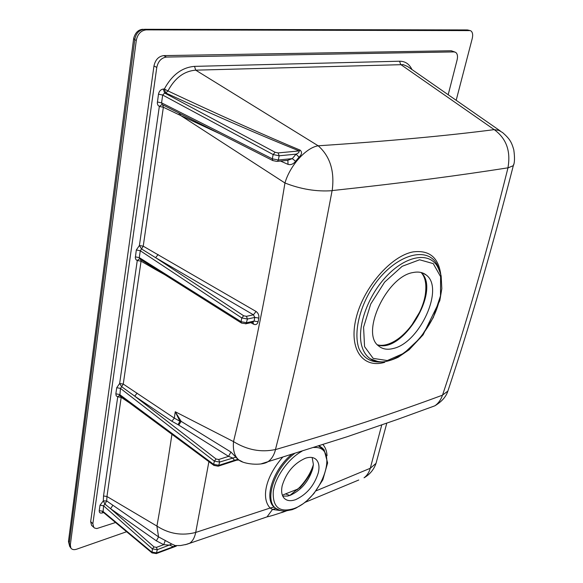 <?xml version="1.0" encoding="UTF-8"?>
<svg xmlns="http://www.w3.org/2000/svg" width="583" height="583" viewBox="0 0 583 583"><rect width="100%" height="100%" fill="white"/><g stroke="black" fill="none" stroke-linecap="round" stroke-linejoin="round"><path stroke-width="0.87" d="M115.558 522.514L96.771 528.562L94.563 528.045L91.56 525.327L90.664 521.647L153.97 65.959C155.34 59.772 158.576 56.325 163.67 55.618L451.271 50.765L454.784 51.989M163.67 55.618L166.498 57.068L454.026 51.909L455.622 52.332C457.436 53.702 457.939 56.208 457.123 59.86L448.174 94.789M166.498 57.068C161.396 57.775 158.153 61.237 156.776 67.431L153.97 65.959M90.664 521.647L92.857 523.702L156.776 67.431M92.857 523.702L93.746 527.382M140.787 259.581L141.057 261.177L123.253 384.073L174.324 418.12L179.943 421.283L175.25 411.744L181.16 421.356L230.919 452.029L238.513 459.921M178.012 424.672L179.943 421.283L181.16 421.356L178.733 425.073L171.89 421.247L134.731 396.163L121.658 386.718L120.47 388.387L119.865 395.471M378.491 361.715L370.402 358.837C366.59 356.286 363.821 352.365 362.109 347.082C356.512 329.891 366.066 299.429 384.175 278.805C402.139 258.116 424.562 251.739 434.838 263.013L434.86 263.042M382.375 361.905C371.48 362.925 363.668 358.487 358.946 348.583C354.005 334.438 358.195 311.963 370.074 291.464C392.126 254.02 430.801 242.754 438.656 268.515M439.021 301.484C429.824 338.351 389.757 372.865 370.409 358.844M441.025 276.67C439.232 258.123 429.984 249.859 413.267 251.871C391.04 255.711 363.136 287.951 356.009 318.551C348.539 349.268 362.954 368.799 384.714 362.32M413.201 272.509C386.711 276.276 360.323 333.199 378.593 345.93C382.477 349.195 387.411 350.033 393.408 348.452C419.738 342.789 444.669 288.199 426.275 275.059C422.835 272.305 418.477 271.459 413.201 272.509M322.96 444.596C325.46 447.452 326.823 451.176 327.034 455.768M316.059 490.85L370.285 468.266L381.748 424.971M507.939 167.831C458.136 175.607 405.272 182.698 332.186 190.575L332.091 190.685C313.676 288.41 294.801 374.694 275.46 449.522L275.519 449.58C310.375 439.393 338.388 430.954 366.43 421.8C393.357 412.873 418.703 404.004 442.468 395.179L442.548 395.092C465.001 328.076 486.805 252.352 507.968 167.911L507.939 167.831C510.941 151.194 506.365 138.463 494.216 129.637L498.902 130.388L502.699 132.647C509.965 139.133 511.495 142.026 513.776 149.744C514.876 157.563 514.723 162.868 513.317 165.652L513.667 164.355M208.903 461.67L195.706 532.447L270.14 508.026C260.798 498.181 265.812 476.362 282.66 457.218M280.43 510.555L272.487 509.462L270.14 508.026L274.061 507.086L277.005 509.127M318.303 472.791C319.666 466.808 318.945 462.385 316.139 459.506C313.574 457.174 309.988 456.759 305.39 458.245C293.992 463.332 286.268 472.463 282.216 485.639C280.999 491.389 281.72 495.652 284.358 498.414C287.084 500.935 290.873 501.336 295.734 499.602C306.804 494.406 314.324 485.471 318.303 472.791M282.748 496.126L287.623 496.06L290.261 495.302C301.324 490.165 308.822 481.274 312.765 468.623L313.392 464.513L312.167 457.531M419.607 312.182L411.773 325.11M313.384 464.607C311.031 472.419 306.41 480.049 299.516 487.505L289.78 495.477M133.638 38.667L68.554 540.718L69.217 543.349L70.324 544.937L136.291 40.365L134.746 39.775L69.217 543.349L69.661 546.293L68.459 541.41M70.324 544.937L70.878 548.056C72.044 549.674 73.961 550.053 76.621 549.201L126.62 531.732M469.475 30.396L467.377 29.944L144.657 29.296C139.155 29.835 135.846 33.326 134.746 39.775L133.682 38.31C135.3 32.633 138.346 29.631 142.82 29.288L146.224 29.871L470.445 30.615C472.543 31.817 473.148 34.419 472.266 38.42L456.168 100.342M146.224 29.871C140.955 30.498 137.646 33.996 136.291 40.365M91.954 525.698L91.56 525.327M299.567 488.058C305.747 481.485 310.236 474.555 313.049 467.275M289.853 495.448L285.473 493.91L298 488.999M144.642 29.296L465.525 29.937L469.315 30.389M313.377 464.658C310.877 472.645 306.25 480.268 299.502 487.505L297.104 489.829M500.323 131.007L407.553 66.469L403.196 64.626L195.728 70.164C184.09 71.09 174.834 78.013 167.948 90.941C216.985 113.998 266.081 136.007 300.179 150.159C302.256 152.119 301.87 154.466 299.028 157.199L295.574 161.302C293.38 164.107 290.866 165.127 288.031 164.37L280.481 161.046M242.28 461.721L238.957 460.038C243.541 464.104 261.22 466.145 267.903 461.736L267.903 461.736C271.51 459.309 274.046 455.257 275.519 449.58M238.935 460.031C234.577 456.474 232.77 450.331 233.521 441.608C247.17 449.996 261.155 452.634 275.46 449.522M121.3 396.542L106.959 496.497L106.718 500.972L158.554 536.892L171.861 544.056L175.155 545.55L176.7 545.659M219.674 133.653L179.331 114.88L179.141 113.131M171.89 421.247L174.324 418.12L175.25 411.744L233.521 441.608C251.739 366.641 268.887 280.438 284.956 182.996C289.911 165.601 306.06 147.608 318.194 145.794C388.212 141.166 446.884 135.781 494.216 129.637L400.63 64.443L399.588 61.215C405.258 61.23 409.397 64.043 411.999 69.661M262.263 518.535L267.043 516.866L272.487 509.462L275.708 508.493L275.074 507.968M442.548 395.092L447.882 391.069L448.684 388.613M427.507 408.523L434.867 405.804C438.358 403.385 440.894 399.843 442.468 395.179M261.454 463.74L347.417 436.652L397.81 419.301L434.867 405.804C441.761 401.621 446.097 396.71 447.882 391.069C470.08 324.352 491.892 249.218 513.317 165.652L507.968 167.911M332.186 190.575C334.759 171.234 330.095 156.31 318.194 145.794L195.728 70.164L194.525 66.375L399.588 61.215M180.395 113.765L180.555 115.434L284.956 182.996C300.872 189.235 316.584 191.792 332.091 190.685M299.028 157.199L296.069 154.145L279.155 155.785L273.143 154.553L162.693 95.051L161.571 102.856L272.319 158.831L278.339 160.004L292.302 158.612L296.069 154.145C298.314 153.242 299.349 152.17 299.174 150.931C261.512 135.752 217.029 116.432 165.732 92.967L164.654 93.018L162.693 95.051L158.474 94.191C159.152 91.167 160.748 89.454 163.269 89.053L164.34 89.01C172 74.908 182.064 67.366 194.525 66.375M165.645 106.295L162.65 104.816L163.364 107.236L143.229 246.179L256.046 311.46C258.233 313.027 259.158 315.243 258.837 318.092L254.807 317.414L247.425 319.032L241.785 317.954L140.284 250.734L139.293 257.62L241.071 321.685L246.704 322.72L254.086 321.08L254.807 317.414L253.43 314.813L155.61 257.671L141.545 248.963L140.284 250.734L136.313 249.976L139.41 245.509L159.327 106.463L157.847 105.093L157.315 103.257L158.474 94.191M103.577 512.523L102.295 512.945C100.174 513.448 99.154 512.69 99.241 510.657L100.014 505.199L103.308 500.877L103.526 495.987L117.73 396.834L116.199 395.857L115.857 393.838L119.595 394.502L213.691 464.396L218.989 465.3L234.548 460.264L232.486 457.917L228.565 456.351L178.733 425.073M236.013 457.13L219.623 462.057L214.318 461.109L120.47 388.387L116.724 387.717L119.639 383.497L121.658 386.718L123.253 384.073L119.639 383.497L137.26 260.521L136.014 259.726L135.307 257.956L136.313 249.976M99.241 510.657L102.783 511.255L151.828 552.116L156.718 552.903L173.268 546.745L169.675 545.134L163.728 544.682L156.382 540.856L110.588 508.689L104.904 504.084L103.57 505.804L103.082 512.114M171.861 544.056L157.264 549.725L152.374 548.88L103.57 505.804L100.014 505.199M156.113 553.646L176.292 546.125L173.268 546.745L175.155 545.55M237.252 459.987L218.552 466.079L219.623 462.057L218.734 459.491L228.565 456.351L230.919 452.029M238.957 460.045L234.548 460.264L237.893 459.287M252.687 322.261L254.086 321.08L258.109 321.758C257.343 324.345 255.82 325.146 253.532 324.163L253.029 322.188M135.336 256.87L139.293 257.62L139.92 259.034M287.638 160.325L292.302 158.612L295.574 161.302M157.359 102.003L161.571 102.856L162.14 104.517M273.084 160.704L165.565 106.259M106.718 500.972L104.904 504.084L103.308 500.877L106.718 500.972M112.862 505.286L110.588 508.689L154.029 546.927L156.47 547.357L163.728 544.682L165.31 540.405M103.526 495.987L106.959 496.497L156.922 526.077L158.554 536.892L156.382 540.856M137.129 393.124L134.731 396.163L216.089 459.01L218.734 459.491M143.229 246.179L141.545 248.963L139.41 245.509L143.229 246.179M158.153 254.538L155.61 257.671L243.658 315.775L246.471 316.321L253.43 314.813L256.046 311.46M164.843 274.739L155.843 269.725L155.872 269.084M300.179 150.159L299.174 150.931L278.135 152.914L275.125 152.287L164.654 93.018L163.269 89.053M288.031 164.37L287.856 160.303M102.295 512.945L102.827 511.94L102.419 511.925L102.987 512.034M161.979 104.525L159.327 106.463L163.364 107.236L179.331 114.88M132.968 405.221L121.322 397.402L117.73 396.834L119.391 395.434L120.36 395.719M139.789 258.954L241.377 322.982L241.071 321.685L241.785 317.954L243.658 315.775M139.352 258.874L137.26 260.521L141.057 261.177L155.843 269.725M276.116 508.675L277.319 509.331M115.857 393.838L116.724 387.717M185.263 544.726L189.73 543.203C192.674 541.148 194.664 537.562 195.706 532.447C181.911 535.988 168.983 533.868 156.922 526.077C162.14 497.022 167.146 466.393 171.949 434.197M258.837 318.092L258.109 321.758M253.532 324.163L250.85 322.669M364.557 346.608L373.156 358.377L387.294 360.549L404.085 353.16L420.358 337.9L433.271 317.597L440.493 295.873L440.602 276.648L433.242 263.618L419.6 259.778L402.183 266.293L384.583 282.165L370.715 304.049L363.573 327.201L364.557 346.608M318.573 445.995L324.082 449.712L327.624 462.917L322.822 479.86L313.829 493.641L307.001 500.644L303.349 503.595L295.873 508.157L292.163 509.68L285.094 511.051L281.815 510.846L278.776 510.008L276.05 508.5C263.786 500.739 274.323 468.462 294.524 453.545M323.04 448.589L319.265 445.776M279.847 510.387L275.038 507.946M291.595 454.456C273.165 469.512 263.793 498.45 274.061 507.086M421.115 272.501C425.35 277.02 426.741 284.417 425.299 294.707C422.493 312.707 408.399 333.651 393.714 341.653C387.491 345.012 382.076 346.076 377.478 344.83C402.43 354.413 441.331 290.385 421.188 272.523M301.994 451.22C288.293 458.617 275.089 477.207 273.259 491.724C272.611 507.159 279.395 512.807 293.621 508.675C322.159 499.34 340.654 445.244 313.734 447.525M454.026 51.909L451.271 50.765M282.376 495.237L285.473 493.91M376.669 461.036L376.028 463.354L370.285 468.266C369.075 472.478 366.991 475.655 364.04 477.798L364.04 477.798C369.833 474.467 373.827 469.65 376.028 463.354L386.784 423.207M358.749 480.013L304.865 502.429M281.582 512.661L286.224 510.985M176.292 546.125L175.243 545.571L180.519 545.55L186.742 544.311L267.043 516.866C270.33 516.246 276.641 514.293 285.991 511M276.838 161.425L272.771 160.544L272.319 158.831L273.143 154.553L275.125 152.287M278.135 152.914L279.155 155.785L278.339 160.004L277.457 161.345M246.471 316.321L247.425 319.032L246.092 323.725L241.595 323.113M214.041 465.489L213.691 464.396L214.318 461.109L216.089 459.01M156.47 547.357L157.264 549.725L156.382 553.544L152.003 552.895L152.374 548.88L154.029 546.927M152.105 552.976L103.009 512.056M218.173 466.203L213.903 465.387L119.413 395.427M245.596 323.842L253.058 322.217M167.948 90.941L165.732 92.967L164.34 89.01L167.948 90.941M426.275 275.059L422.544 272.939M314.74 458.464L316.139 459.506M70.878 548.056L69.625 546.256M287.878 160.332L277.442 161.353M162.672 104.823L162.008 104.532M139.818 258.976L139.381 258.874M434.838 263.013C436.878 264.66 438.977 268.938 441.142 275.854L441.827 288.629L439.815 300.624L423.112 334.831L409.135 349.756L398.211 357.233C392.344 359.944 387.265 361.496 382.973 361.883C376.676 362.087 370.46 359.186 370.402 358.837"/></g></svg>

